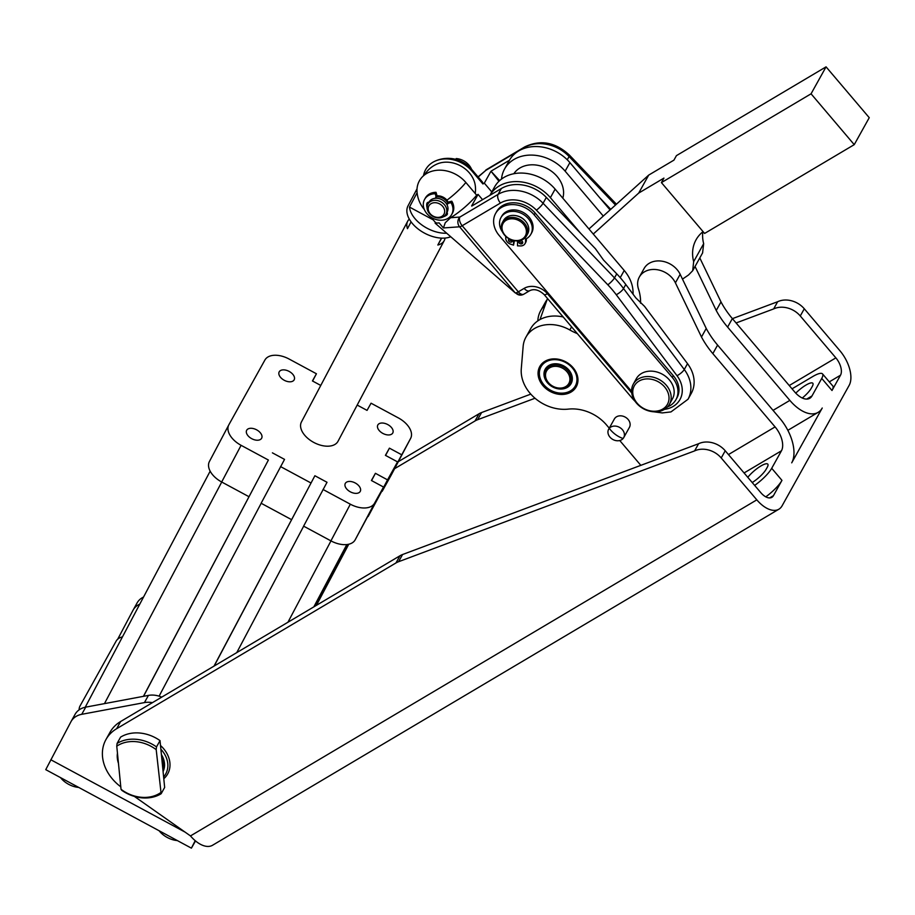 <?xml version="1.0" encoding="UTF-8"?>
<svg xmlns="http://www.w3.org/2000/svg" width="915" height="915" viewBox="0 0 915 915"><rect width="100%" height="100%" fill="white"/><g stroke="black" fill="none" stroke-linecap="round" stroke-linejoin="round"><path stroke-width="1.37" d="M792.035 388.829L812.783 376.522A20.679 5.227 139.7 0 1 821.601 373.4A20.679 5.227 139.7 0 1 822.539 373.915A20.679 5.227 139.7 0 1 821.739 378.421L811.982 395.955A18.963 10.248 59.3 0 1 809.786 398.277A18.963 10.248 59.3 0 1 794.609 391.849L732.355 318.569A88.709 71.187 29.1 0 1 720.997 301.939L699.803 257.927M795.775 393.153A14.651 3.706 139.7 0 1 805.909 385.112A14.651 3.706 139.7 0 1 812.829 383.259A14.651 3.706 139.7 0 1 812.257 386.462L811.25 388.257A14.651 3.706 139.7 0 1 802.272 398.025M631.602 391.38L499.235 235.544A24.133 19.364 29.1 0 1 495.61 213.447A24.133 19.364 29.1 0 1 534.154 214.819L672.262 377.426A24.133 19.364 29.1 0 1 672.342 377.529A24.133 19.364 29.1 0 1 675.968 399.626A24.133 19.364 29.1 0 1 667.481 406.923M495.61 213.447L496.605 211.651A24.133 19.364 29.1 0 1 535.149 213.023L673.257 375.63A24.133 19.364 29.1 0 1 673.349 375.722A24.133 19.364 29.1 0 1 676.974 397.819L675.968 399.626M457.877 221.83A6.897 6.302 -94.1 0 1 459.868 217.061L450.615 217.724L445.262 222.745L443.42 227.961L459.582 226.794A6.897 6.302 -94.1 0 1 457.877 221.83M478.19 177.041L485.888 170.327L478.042 176.869M499.647 180.598L491.035 171.254L498.95 181.261M471.763 206.069L489.925 195.307A37.915 30.424 29.1 0 1 550.384 197.674L580.51 233.142L546.324 197.411A34.473 27.656 -150.9 0 0 501.363 188.524L489.925 195.307L494.569 186.969A37.915 30.424 -150.9 0 1 555.13 189.131L624.224 270.485A37.915 30.424 29.1 0 1 633.043 294.173M501.523 179.066A37.915 30.424 29.1 0 1 504.577 168.989A37.915 30.424 29.1 0 1 565.138 171.162L603.282 216.066L588.974 228.967M610.076 209.935L569.896 162.618A37.915 30.424 -150.9 0 0 509.438 160.262A37.915 30.424 29.1 0 0 509.323 160.457L504.577 168.989M633.317 384.117L636.314 378.719A20.679 16.596 29.1 0 1 665.354 376.156A20.679 16.596 29.1 0 1 672.456 398.849L669.46 404.236A20.679 16.596 -150.9 0 0 662.346 381.544A20.679 16.596 -150.9 0 0 633.317 384.117A20.679 16.596 -150.9 0 0 640.42 406.798A20.679 16.596 -150.9 0 0 669.46 404.236M660.939 383.499A18.963 15.212 29.1 0 1 665.994 406.374A18.963 15.212 29.1 0 1 640.832 406.649A18.963 15.212 29.1 0 1 635.776 383.774A18.963 15.212 29.1 0 1 660.939 383.499M525.645 221.339A13.096 10.511 -150.9 0 0 515.237 215.54M526.537 235.841L527.635 233.863A13.794 11.06 -150.9 0 0 525.896 221.636A13.794 11.06 -150.9 0 0 512.983 215.391A13.794 11.06 -150.9 0 0 503.547 220.458L502.449 222.425A13.794 11.06 -150.9 0 0 504.188 234.663A13.794 11.06 -150.9 0 0 517.101 240.908A13.794 11.06 -150.9 0 0 526.537 235.841A13.794 11.06 -150.9 0 0 524.798 223.615A13.794 11.06 -150.9 0 0 511.874 217.37A13.794 11.06 -150.9 0 0 502.449 222.425M516.609 240.565A12.753 10.237 29.1 0 1 502.232 229.814A12.753 10.237 29.1 0 1 511.771 218.788A12.753 10.237 29.1 0 1 526.159 229.539A12.753 10.237 29.1 0 1 516.609 240.565M545.374 371.261A13.794 11.06 -150.9 0 0 553.415 386.748A13.794 11.06 -150.9 0 0 570.056 383.374A13.794 11.06 -150.9 0 0 570.651 382.081A13.794 11.06 -150.9 0 0 562.611 366.595A13.794 11.06 -150.9 0 0 545.958 369.969A13.794 11.06 -150.9 0 0 545.374 371.261M569.404 382.218A12.753 10.237 29.1 0 1 554.204 386.873A12.753 10.237 29.1 0 1 546.015 372.199A12.753 10.237 29.1 0 1 561.215 367.544A12.753 10.237 29.1 0 1 569.404 382.218M513.83 173.736A27.576 22.132 29.1 0 1 550.613 170.636A27.576 22.132 29.1 0 1 562.805 198.166M573.099 367.716A20.851 16.733 -150.9 0 0 539.793 366.526A20.851 16.733 -150.9 0 0 542.927 385.627A20.851 16.733 -150.9 0 0 576.233 386.816A20.851 16.733 -150.9 0 0 573.099 367.716M754.646 485.407A20.679 5.227 -40.3 0 0 763.076 478.522A20.679 5.227 -40.3 0 0 771.711 468.297L781.959 480.375A20.679 5.227 139.7 0 1 773.335 490.6A20.679 5.227 139.7 0 1 765.786 496.856M752.221 482.548A14.651 3.706 -40.3 0 0 766.221 469.143L767.227 467.336A14.651 3.706 -40.3 0 0 767.799 464.145A14.651 3.706 -40.3 0 0 760.88 465.987A14.651 3.706 -40.3 0 0 747.795 477.333M721.226 457.969L725.229 450.775A20.679 16.596 -150.9 0 0 712.511 442.791A20.679 16.596 -150.9 0 0 698.602 443.718L694.599 450.912A20.679 16.596 29.1 0 1 708.507 449.986A20.679 16.596 29.1 0 1 721.226 457.969L756.819 499.853A27.576 14.915 -120.7 0 0 778.894 509.197L212.555 845.254A27.576 14.915 59.3 0 1 190.48 835.921L756.819 499.853M791.567 300.795A20.679 16.596 -150.9 0 0 777.659 301.721L773.655 308.915A20.679 16.596 29.1 0 1 787.563 307.989A20.679 16.596 29.1 0 1 800.282 315.972L804.285 308.778A20.679 16.596 -150.9 0 0 791.567 300.795M477.607 419.722L481.61 412.539A20.679 16.596 -150.9 0 0 480.284 413.1A20.679 16.596 -150.9 0 0 479.037 413.763L475.034 420.957A20.679 16.596 29.1 0 1 476.28 420.282A20.679 16.596 29.1 0 1 477.607 419.722L535.012 398.242M399.981 555.76L395.978 562.942A20.679 16.596 29.1 0 1 397.236 562.279A20.679 16.596 29.1 0 1 398.563 561.719L402.566 554.524A20.679 16.596 -150.9 0 0 401.239 555.096A20.679 16.596 -150.9 0 0 399.981 555.76L120.631 721.523L116.628 728.717A43.085 34.576 -150.9 0 0 105.968 739.537A43.085 34.576 -150.9 0 0 120.78 786.808M475.217 193.5A27.576 27.576 0 0 0 475.125 184.658A25.563 20.519 -150.9 0 0 460.542 165.844A25.563 20.519 -150.9 0 0 437.633 163.785A27.576 27.576 0 0 0 424.388 175.04M445.971 214.167L447.126 212.097A10.339 8.304 -150.9 0 0 447.961 208.014A10.339 8.304 -150.9 0 0 439.772 198.807A10.339 8.304 -150.9 0 0 429.055 202.043L427.9 204.102A10.339 8.304 -150.9 0 0 427.076 208.197A10.339 8.304 -150.9 0 0 435.266 217.404A10.339 8.304 -150.9 0 0 445.971 214.167A10.339 8.304 -150.9 0 0 446.806 210.084A10.339 8.304 -150.9 0 0 438.617 200.865A10.339 8.304 -150.9 0 0 427.9 204.102M444.656 210.827A8.612 6.92 29.1 0 1 437.096 217.347A8.612 6.92 29.1 0 1 428.22 209.249A8.612 6.92 29.1 0 1 435.792 202.73A8.612 6.92 29.1 0 1 444.656 210.827M436.558 195.844A10.339 8.304 29.1 0 1 446.943 200.179L448.43 202.615M446.772 204.331L447.847 203.222A10.339 8.304 -150.9 0 0 436.318 196.748L435.917 198.246M163.076 771.551A22.406 17.98 -150.9 0 0 161.406 754.601M161.555 756.122A20.679 16.596 29.1 0 1 162.744 768.131M160.868 749.225A25.849 20.748 29.1 0 1 163.613 776.927M160.502 745.508A27.576 22.132 29.1 0 1 163.785 778.734M143.541 597.049A20.679 16.596 -150.9 0 0 141.31 598.33A20.679 16.596 -150.9 0 0 137.09 602.939A20.679 16.596 -150.9 0 0 136.953 603.191M117.692 639.219L132.95 610.385A20.679 16.596 29.1 0 1 133.087 610.133A20.679 16.596 29.1 0 1 137.307 605.513A20.679 16.596 29.1 0 1 139.789 604.117M161.726 697.139A20.679 16.596 -150.9 0 0 156.019 695.411A20.679 16.596 -150.9 0 0 148.436 695.4L85.736 707.135A20.679 16.596 -150.9 0 0 79.262 709.765A20.679 16.596 -150.9 0 0 75.041 714.386A20.679 16.596 -150.9 0 0 74.904 714.626M195.524 840.942L191.395 848.148L45.75 769.652L70.901 721.821A20.679 16.596 29.1 0 1 71.038 721.569A20.679 16.596 29.1 0 1 75.259 716.948A20.679 16.596 29.1 0 1 81.732 714.318L144.433 702.594A20.679 16.596 29.1 0 1 152.016 702.594A20.679 16.596 29.1 0 1 152.405 702.674M156.511 746.903L160.022 740.612L164.654 787.449L161.143 793.74L156.202 749.66L156.511 746.903A34.473 27.656 -150.9 0 0 136.221 739.309A34.473 27.656 -150.9 0 0 117.086 743.426L116.765 746.183A32.746 26.283 29.1 0 1 135.866 741.665A32.746 26.283 29.1 0 1 156.202 749.66M160.468 792.779A32.746 26.283 29.1 0 1 141.368 797.285A32.746 26.283 29.1 0 1 121.032 789.302L121.718 790.263A34.473 27.656 -150.9 0 0 142.008 797.857A34.473 27.656 -150.9 0 0 161.143 793.74M160.022 740.612A34.473 27.656 -150.9 0 0 139.721 733.018A34.473 27.656 -150.9 0 0 120.586 737.135L117.086 743.426M570.274 382.973A13.794 11.06 -150.9 0 0 570.503 382.573A13.794 11.06 -150.9 0 0 571.097 381.269A13.794 11.06 -150.9 0 0 566.591 368.104A13.794 11.06 -150.9 0 0 546.415 369.157A13.794 11.06 -150.9 0 0 546.198 369.569M566.9 368.059A14.823 11.895 -150.9 0 0 546.987 366.892A14.823 11.895 -150.9 0 0 549.412 384.746A14.823 11.895 -150.9 0 0 569.324 385.913A14.823 11.895 -150.9 0 0 566.9 368.059M546.564 387.457A19.65 15.772 29.1 0 1 543.35 363.793A19.65 15.772 29.1 0 1 569.748 365.348A19.65 15.772 29.1 0 1 572.962 389.001A19.65 15.772 29.1 0 1 546.564 387.457M541.508 364.101A20.679 16.596 -150.9 0 0 540.925 364.913L540.776 365.142A20.679 16.596 -150.9 0 0 540.388 365.806A20.679 16.596 -150.9 0 0 539.919 366.732L539.804 366.984A20.679 16.596 -150.9 0 0 539.198 368.699L539.118 368.974A20.679 16.596 -150.9 0 0 538.775 370.781L538.741 371.055A20.679 16.596 -150.9 0 0 538.672 372.931L538.683 373.228A20.679 16.596 -150.9 0 0 538.878 375.139L538.924 375.436A20.679 16.596 -150.9 0 0 539.393 377.357L539.484 377.655A20.679 16.596 -150.9 0 0 540.205 379.542L540.33 379.839A20.679 16.596 -150.9 0 0 541.303 381.681L541.474 381.955A20.679 16.596 -150.9 0 0 542.675 383.728L542.881 383.991A20.679 16.596 -150.9 0 0 544.299 385.638L544.539 385.89A20.679 16.596 -150.9 0 0 546.152 387.411L546.404 387.628A20.679 16.596 -150.9 0 0 548.188 388.989L548.474 389.184A20.679 16.596 -150.9 0 0 550.384 390.362L550.693 390.533A20.679 16.596 -150.9 0 0 552.717 391.506L553.037 391.643A20.679 16.596 -150.9 0 0 555.13 392.409L555.462 392.512A20.679 16.596 -150.9 0 0 557.612 393.05L557.944 393.118A20.679 16.596 -150.9 0 0 560.094 393.416L560.426 393.45A20.679 16.596 -150.9 0 0 562.553 393.507L562.874 393.496A20.679 16.596 -150.9 0 0 564.944 393.324L565.264 393.278A20.679 16.596 -150.9 0 0 567.243 392.855L567.54 392.775A20.679 16.596 -150.9 0 0 569.393 392.123L569.668 392.009A20.679 16.596 -150.9 0 0 571.372 391.14L571.623 390.991A20.679 16.596 -150.9 0 0 573.156 389.916L573.373 389.733A20.679 16.596 -150.9 0 0 574.7 388.463L574.883 388.257A20.679 16.596 -150.9 0 0 575.993 386.816L576.141 386.576A20.679 16.596 -150.9 0 0 576.53 385.924A20.679 16.596 -150.9 0 0 576.999 384.986L577.113 384.735A20.679 16.596 -150.9 0 0 577.376 384.071M502.507 231.998A17.122 13.736 29.1 0 1 500.951 217.621L501.752 216.18A17.122 13.736 29.1 0 1 526.823 214.899A17.122 13.736 29.1 0 1 531.661 232.845L530.86 234.274A17.122 13.736 29.1 0 1 525.576 239.135L525.519 241.709A6.211 4.975 29.1 0 1 525.004 243.653A6.211 4.975 29.1 0 1 524.066 244.797A6.211 4.975 29.1 0 1 520.521 245.929L517.501 245.849L517.593 240.885M500.951 217.621A17.122 13.736 29.1 0 1 526.022 216.329A17.122 13.736 29.1 0 1 530.86 234.274M519.571 240.656A2.07 1.658 -150.9 0 0 522.717 242.406M520.258 240.485A2.07 1.658 29.1 0 1 522.557 243.253A2.07 1.658 29.1 0 1 518.942 241.24A2.07 1.658 29.1 0 1 519.629 240.634M509.3 238.906A2.07 1.658 -150.9 0 0 512.423 240.554M512.343 240.188A2.07 1.658 29.1 0 1 510.021 242.018A2.07 1.658 29.1 0 1 509.197 238.849M513.635 240.531L513.544 245.14L510.536 244.133A6.211 4.975 29.1 0 1 507.059 241.72A6.211 4.975 29.1 0 1 505.732 238.14L505.766 236.367M357.182 405.071L367.052 410.389L371.055 403.206L398.368 417.915A20.679 12.341 -152.1 0 1 409.474 428.014A20.679 12.341 -152.1 0 1 410.641 438.376A20.679 12.341 -152.1 0 1 410.56 438.514L382.001 491.286M143.415 696.349L268.404 460.039L241.091 445.319A20.679 12.341 -152.1 0 1 229.985 435.22A20.679 12.341 -152.1 0 1 228.819 424.857A20.679 12.341 -152.1 0 1 228.887 424.72L264.915 360.018A20.679 12.341 -152.1 0 1 274.489 355.26A20.679 12.341 -152.1 0 1 289.129 359.046L316.43 373.766L312.587 381.04M214.007 666.12L314.886 475.743L327.021 482.285L303.608 526.148L330.921 540.868A20.679 12.341 27.9 0 0 345.55 544.654A20.679 12.341 27.9 0 0 355.134 539.896L383.545 487.043L371.41 480.501L375.413 473.318L371.57 480.592M383.545 487.043L374.544 503.227A20.679 12.341 -152.1 0 1 364.971 507.974A20.679 12.341 -152.1 0 1 350.331 504.199L323.029 489.479M228.75 424.995L209.478 461.4A20.679 12.341 27.9 0 0 209.409 461.537A20.679 12.341 27.9 0 0 210.564 471.9A20.679 12.341 27.9 0 0 221.682 481.999L248.994 496.719M338.081 441.156A20.679 12.341 -152.1 0 1 338.012 441.293A20.679 12.341 -152.1 0 1 337.932 441.43A20.679 12.341 -152.1 0 1 313.845 442.471A20.679 12.341 -152.1 0 1 301.447 421.941A20.679 12.341 -152.1 0 1 301.527 421.804A20.679 12.341 -152.1 0 0 301.447 421.941L407.69 221.213A20.679 12.341 -152.1 0 1 407.77 221.075A20.679 12.341 -152.1 0 1 409.314 219.131M294.138 379.862A8.475 5.055 -152.1 0 1 284.268 380.285A8.475 5.055 -152.1 0 1 279.189 371.867A8.475 5.055 -152.1 0 1 279.224 371.81A8.475 5.055 -152.1 0 1 289.094 371.387A8.475 5.055 -152.1 0 1 294.173 379.805A8.475 5.055 -152.1 0 1 294.138 379.862M382.836 433.401A8.475 5.055 -152.1 0 1 377.803 425.029A8.475 5.055 -152.1 0 1 387.754 424.571A8.475 5.055 -152.1 0 1 392.787 432.955A8.475 5.055 -152.1 0 1 382.836 433.401M345.321 483.383A8.475 5.055 -152.1 0 1 355.192 482.96A8.475 5.055 -152.1 0 1 360.27 491.366A8.475 5.055 -152.1 0 1 360.236 491.424A8.475 5.055 -152.1 0 1 350.365 491.847A8.475 5.055 -152.1 0 1 345.287 483.44A8.475 5.055 -152.1 0 1 345.321 483.383M256.623 429.833A8.475 5.055 -152.1 0 1 261.656 438.216A8.475 5.055 -152.1 0 1 251.705 438.674A8.475 5.055 -152.1 0 1 246.673 430.29A8.475 5.055 -152.1 0 1 256.623 429.833M445.056 238.06A20.679 12.341 -152.1 0 1 444.255 240.565A20.679 12.341 -152.1 0 1 444.175 240.702A20.679 12.341 -152.1 0 1 437.828 245.026L441.476 238.117M411.075 221.865L407.484 228.67A20.679 12.341 -152.1 0 1 407.69 221.213M623.104 438.502A8.612 6.92 29.1 0 1 612.249 439.12A8.612 6.92 29.1 0 1 608.658 429.226A8.612 6.92 29.1 0 1 609.276 428.346A8.612 6.92 29.1 0 1 620.13 427.728A8.612 6.92 29.1 0 1 623.721 437.61A8.612 6.92 29.1 0 1 623.104 438.502A18.186 10.717 40.2 0 1 615.555 434.556A18.186 10.717 40.2 0 1 609.276 428.346M623.721 437.61L629.417 427.374A8.612 6.92 -150.9 0 0 625.837 417.48A8.612 6.92 -150.9 0 0 614.971 418.098A8.612 6.92 -150.9 0 0 614.365 418.99L608.658 429.226M443.443 216.752A11.964 9.596 -150.9 0 0 446.817 214.956A2.631 2.116 -150.9 0 0 447 212.326M428.975 202.192A2.631 2.116 -150.9 0 0 426.802 203.713A11.964 9.596 -150.9 0 0 427.042 207.614M447.847 203.222L449.185 201.838L448.384 203.267L451.004 202.615L451.804 201.186A15.509 12.444 29.1 0 1 452.49 213.092L451.69 214.522A15.509 12.444 29.1 0 1 439.6 220.172A15.509 12.444 29.1 0 1 424.583 199.436A15.509 12.444 29.1 0 1 435.208 193.74L436.009 196.313L436.81 194.884L436.009 192.31L435.208 193.74M451.004 202.615A15.509 12.444 29.1 0 1 451.69 214.522M451.804 201.186L449.185 201.838M445.559 214.819A11.964 9.596 -150.9 0 0 446.44 214.362A11.964 9.596 -150.9 0 0 447.424 213.687M424.583 199.436L425.384 197.995A15.509 12.444 29.1 0 1 436.009 192.31M427.568 202.547A11.964 9.596 -150.9 0 0 427.568 204.811M436.81 194.884L436.318 196.748M446.978 204.731L448.384 203.267M436.009 196.313L435.494 198.269M455.773 159.347L456.219 158.558A15.509 12.444 -150.9 0 1 471.545 169.229M441.671 238.129L437.828 245.026M375.413 473.318L387.548 479.86L368.139 516.529L397.556 461.881L385.421 455.338L389.424 448.156L401.559 454.698M389.424 448.156L385.57 455.43M348.26 544.334L315.767 605.73M315.481 605.902L348.043 544.379M314.474 606.496L347.288 544.505M347.506 544.471L314.76 606.325M303.666 526.182L236.756 652.624M314.886 475.743L214.19 666.006M268.404 460.039L143.541 696.315M272.407 452.845L284.542 459.387L261.13 503.25L291.473 519.606M261.187 503.284L159.107 696.155M397.556 461.881L387.548 479.86M382.15 491.366L391.151 475.194A20.679 12.341 27.9 0 0 391.231 475.057A20.679 12.341 27.9 0 0 391.3 474.919M122.461 636.863A20.679 12.341 27.9 0 0 116.102 641.186L80.074 705.9A20.679 12.341 27.9 0 0 80.005 706.037A20.679 12.341 27.9 0 0 79.113 709.868M310.883 482.937L280.539 466.581M320.765 385.444L312.438 380.949L316.43 373.766M337.932 441.43A20.679 12.341 -152.1 0 1 313.845 442.471A20.679 12.341 -152.1 0 1 301.447 421.941M526.354 238.735L526.319 240.279A6.211 4.975 29.1 0 1 525.805 242.223L525.004 243.653M513.544 245.14L514.402 240.679M116.765 746.183L121.032 789.302M191.395 848.148L195.204 840.679M118.458 763.316A27.576 22.132 29.1 0 1 117.452 753.148M450.752 236.756A27.576 16.459 -152.1 0 1 419.31 229.882A27.576 16.459 -152.1 0 1 408.044 205.806A27.576 16.459 -152.1 0 1 408.147 205.623M446.692 233.222A27.576 16.459 -152.1 0 1 409.497 207.076L417.103 192.71M433.081 219.794L409.497 207.076M695.045 266.459L716.239 310.482A88.709 71.187 -150.9 0 0 727.608 327.101L789.851 400.393A35.33 19.101 -120.7 0 0 818.136 412.356A35.33 19.101 -120.7 0 0 822.242 408.021L791.715 462.841A35.33 19.101 59.3 0 0 779.843 418.361L717.6 345.081L712.842 353.613A88.709 71.187 29.1 0 1 701.485 336.995L675.407 282.838A20.679 16.596 -150.9 0 0 657.325 269.731A20.679 16.596 -150.9 0 0 639.345 277.028A20.679 16.596 -150.9 0 0 638.464 288.968A52.155 41.85 29.1 0 1 640.569 303.231M789.233 385.535L835.864 357.868A13.794 7.457 59.3 0 1 840.496 375.219L831.998 390.499A20.679 5.227 -40.3 0 0 832.799 385.993L822.539 373.915M781.959 480.375L773.461 495.644A13.794 7.457 -120.7 0 1 771.86 497.337A13.794 7.457 -120.7 0 1 760.823 492.67L725.229 450.775M698.602 443.718L402.566 554.524M105.968 739.537L109.972 732.343A43.085 34.576 29.1 0 1 120.631 721.523M694.599 450.912L398.563 561.719M481.61 412.539L530.792 394.125M732.423 318.649L777.659 301.721M778.894 509.197A27.576 14.915 -120.7 0 0 782.096 505.812L849.143 385.387A27.576 14.915 59.3 0 0 839.867 350.674L804.285 308.778M398.322 461.663L479.037 413.763M736.095 322.972L773.655 308.915M395.978 562.942L116.628 728.717M394.605 468.686L475.034 420.957M134.368 796.405L190.48 835.921M835.864 357.868L800.282 315.972M577.342 333.632A52.155 41.85 29.1 0 1 569.828 329.983A34.473 27.656 -150.9 0 0 525.919 337.2L530.677 328.657A34.473 27.656 29.1 0 1 539.999 319.552A34.473 27.656 29.1 0 1 563.205 317.002M639.345 277.028L644.103 268.495A20.679 16.596 29.1 0 1 662.071 261.198A20.679 16.596 29.1 0 1 680.165 274.306L706.231 328.451A88.709 71.187 -150.9 0 0 717.6 345.081M712.842 353.613L775.085 426.905A18.963 10.248 -120.7 0 1 781.467 450.775L771.711 468.297M525.919 337.2A34.473 27.656 -150.9 0 0 523.14 346.453L521.287 368.722A37.915 30.424 -150.9 0 0 568.295 409.119A37.915 30.424 29.1 0 1 606.542 424.983L609.253 428.163M706.231 328.451L701.485 336.995M619.752 440.527L640.832 465.346M653.687 411.784L662.243 412.917L670.958 411.922L688.011 399.26L691.26 393.416A34.473 27.656 -150.9 0 0 687.52 363.655L644.56 306.388L635.868 297.935L625.78 284.485A103.418 82.979 -150.9 0 0 616.744 273.848L603.477 259.986L595.436 248.743L580.51 233.142M491.447 170.933L509.438 160.262M600.023 198.086L610.763 209.318M854.244 144.65L704.607 233.439L661.419 182.6L811.056 93.81L854.244 144.65L869.25 117.692L826.062 66.852L676.425 155.642L673.932 160.136L648.701 175.097L603.282 216.066M702.583 252.929L703.669 243.676A41.369 33.192 29.1 0 1 702.812 231.85M593.275 234.034L638.704 193.076L663.924 178.105L661.419 182.6M703.063 231.632A41.369 33.192 -150.9 0 0 696.029 239.844A41.369 33.192 -150.9 0 0 693.662 261.644L692.689 270.714L688.538 274.98L682.487 279.121M539.999 319.552L547.502 298.496M811.056 93.81L826.062 66.852M638.704 193.076L648.701 175.097M537.814 320.891L537.894 319.941A34.473 27.656 29.1 0 1 540.685 310.688A34.473 27.656 29.1 0 1 545.18 305.015M423.508 175.76A29.097 23.344 29.1 0 1 434.682 161.326A29.097 23.344 29.1 0 1 472.117 171.265L482.914 183.972L484.321 183.137L491.801 191.944M472.117 171.265A31.03 7.835 -40.3 0 0 471.591 169.286L482.388 181.994A31.03 7.835 139.7 0 1 482.914 183.972M430.736 217.038L435.494 222.517A31.03 7.835 139.7 0 0 437.118 223.02L435.128 223.157L435.494 222.517M443.42 227.961L439.097 222.871A31.03 7.835 139.7 0 1 437.118 223.02M482.56 199.676L478.065 194.38L476.669 195.204A31.03 7.835 139.7 0 1 450.615 217.724M476.669 195.204L465.872 182.497A29.097 23.344 -150.9 0 0 433.79 170.762A29.097 23.344 -150.9 0 0 417.114 192.871A31.03 31.03 0 0 0 424.297 209.455A31.03 7.835 -40.3 0 0 424.343 209.501L424.297 209.455M631.727 392.97L547.41 293.692A17.236 13.828 -150.9 0 0 524.135 288.385L518.325 291.828L462.189 225.731A6.897 1.739 139.7 0 1 460.703 226.485A6.897 1.739 139.7 0 1 459.582 226.794L515.271 292.926L435.128 223.157M471.637 205.921L478.065 194.38M484.321 183.137L490.749 171.597M515.271 292.926L520.749 295.122M515.728 292.892A6.897 6.302 85.9 0 0 520.829 295.11L520.829 295.11A6.897 6.897 0 0 0 523.849 294.173A6.897 3.729 -120.7 0 1 521.962 294.378A6.897 3.729 -120.7 0 1 518.325 291.828A6.897 1.739 -40.3 0 1 516.849 292.583A6.897 1.739 -40.3 0 1 515.728 292.892M547.113 299.56A34.473 27.656 -150.9 0 0 545.432 302.144L540.685 310.688M716.239 310.482L720.997 301.939M78.724 787.426A17.236 10.282 -152.1 0 1 60.539 777.624M535.149 213.023L534.154 214.819M633.649 398.94A6.897 1.739 139.7 0 1 632.997 398.963A6.897 1.739 139.7 0 1 632.677 398.791L635.204 401.491M547.41 293.692A6.897 1.739 139.7 0 1 544.459 294.733A6.897 1.739 139.7 0 1 544.15 294.561L632.677 398.791M500.425 203.05A27.576 22.132 29.1 0 1 536.396 210.153L607.812 284.794A96.521 77.455 29.1 0 1 612.204 289.655A96.521 77.455 29.1 0 1 616.252 294.721A6.897 2.002 -36.9 0 0 620.564 291.839A6.897 2.002 -36.9 0 0 623.527 288.534A103.418 82.979 -150.9 0 0 619.192 283.101A103.418 82.979 -150.9 0 0 614.491 277.886L543.064 203.256A34.473 27.656 -150.9 0 0 498.103 194.369L459.868 217.061A6.897 3.729 -120.7 0 0 459.719 221.087A6.897 3.729 -120.7 0 0 462.189 225.731L500.425 203.05A6.897 3.729 -120.7 0 1 497.954 198.395A6.897 3.729 -120.7 0 1 498.103 194.369L501.363 188.524M616.252 294.721L676.997 375.699A6.897 2.002 -36.9 0 0 681.309 372.805A6.897 2.002 -36.9 0 0 684.271 369.5L623.527 288.534L625.78 284.485M607.812 284.794A6.897 1.475 -43.7 0 0 611.7 281.397A6.897 1.475 -43.7 0 0 614.491 277.886L616.744 273.848M536.396 210.153A6.897 1.475 -43.7 0 0 540.285 206.767A6.897 1.475 -43.7 0 0 543.064 203.256L546.324 197.411M524.135 288.385A6.897 3.729 59.3 0 0 527.783 290.924A6.897 3.729 59.3 0 0 529.659 290.718L523.849 294.173M523.574 148.63L524.123 147.635L485.888 170.327A6.897 3.729 -120.7 0 1 486.688 169.481L524.924 146.789A6.897 3.729 -120.7 0 0 524.123 147.635A34.473 27.656 29.1 0 1 569.084 156.522A6.897 1.475 -43.7 0 0 569.393 155.058C555.405 142.191 540.582 139.435 524.924 146.789M565.138 171.162L569.896 162.618M624.224 270.485L620.233 277.657M355.134 539.896L374.544 503.227M221.682 481.999L241.091 445.319M447.401 213.904L446.817 214.956M177.35 840.576A17.236 10.282 -152.1 0 1 159.153 830.774M426.802 203.713L427.374 202.695M346.819 544.562L313.834 606.885M348.764 544.231L316.418 605.341L348.764 544.231M410.56 438.514L391.151 475.194M221.739 482.022L104.459 703.635M330.978 540.902L287.928 622.257M350.331 504.199L330.921 540.868M210.164 471.168L85.221 707.238L210.164 471.168M526.319 240.279L525.519 241.709M148.436 695.4L144.433 702.594M81.732 714.318L85.736 707.135M50.828 759.759L185.059 832.101M840.496 375.219L829.299 381.875M769.606 497.932L773.461 495.644M775.085 426.905L728.454 454.572M744.078 472.952L781.467 450.775M571.578 326.849L569.828 329.983M680.165 274.306L675.407 282.838M821.739 378.421L831.998 390.499M727.608 327.101L732.355 318.569M550.384 197.674L555.13 189.131M703.669 243.676L693.662 261.644M773.049 410.366L789.851 400.393M446.943 200.179A31.03 7.835 -40.3 0 0 465.872 182.497M676.997 375.699A27.576 22.132 29.1 0 1 664.416 409.382M688.011 399.26A34.473 27.656 -150.9 0 0 684.271 369.5L687.52 363.655M567.266 159.793L569.084 156.522L615.509 205.04M673.257 375.63L672.262 377.426M806.687 399.089L811.982 395.955M79.765 787.987L59.532 777.075M137.09 602.939L133.087 610.133M75.041 714.386L71.038 721.569M546.415 369.157L545.958 369.969M338.012 441.293L444.255 240.565M178.391 841.137L158.146 830.225M209.409 461.537L228.819 424.857M391.231 475.057L410.641 438.376M540.388 365.806L540.982 364.73M576.53 385.924L577.125 384.86M570.503 382.573L570.056 383.374M417.034 188.822L408.044 205.806M702.686 252.746L692.689 270.714M471.591 169.286A31.03 31.03 0 0 0 434.682 161.326M486.688 169.481A6.897 6.897 0 0 0 485.671 170.213M529.659 290.718C534.108 288.557 538.935 289.838 544.15 294.561M616.424 204.217L569.393 155.058M818.136 412.356L787.838 430.336"/></g></svg>
